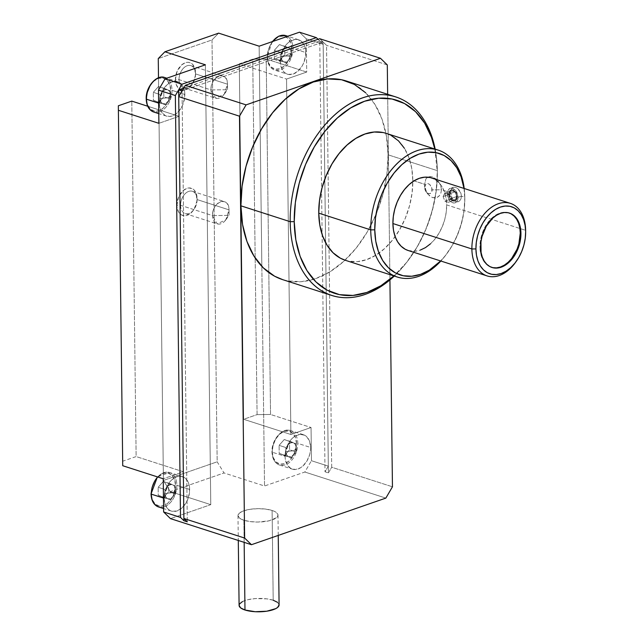 <?xml version="1.0" encoding="UTF-8"?>
<svg xmlns="http://www.w3.org/2000/svg" width="644" height="644" viewBox="0 0 644 644"><rect width="100%" height="100%" fill="white"/><g stroke="black" fill="none" stroke-linecap="round" stroke-linejoin="round"><path stroke-width="0.48" stroke-dasharray="3.22 2.42" d="M267.429 57.268A18.096 12.083 -72.2 0 1 272.629 41.506A18.096 12.083 107.8 0 0 267.429 57.268A18.096 12.083 107.8 0 0 274.65 70.067A18.096 12.083 107.8 0 0 292.964 48.413L305.787 52.542A18.096 12.083 -72.2 0 1 287.474 74.197A18.096 12.083 -72.2 0 1 280.261 61.397L267.429 57.268L280.261 61.397A18.096 12.083 -72.2 0 1 298.566 39.743A18.096 12.083 -72.2 0 1 305.787 52.542L292.964 48.413A18.096 12.083 -72.2 0 1 275.745 70.333A18.096 12.083 -72.2 0 1 267.429 57.268M284.648 35.348A18.096 12.083 -72.2 0 1 292.964 48.413A18.096 12.083 107.8 0 0 285.743 35.613M291.619 48.429C292.046 43.534 288.279 33.585 279.327 36.467C270.375 39.791 266.882 52.261 267.429 56.817L268.347 62.468L271.108 67.016L275.254 69.19L279.721 68.779L284.157 66.099L288.214 61.083L290.838 54.668L291.619 48.429L290.694 42.778L287.932 38.229L283.795 36.056L279.327 36.467L274.891 39.147L270.834 44.162L268.202 50.578L267.429 56.817C267.002 61.711 270.77 71.661 279.721 68.779C288.673 65.455 292.159 52.985 291.619 48.429M272.259 452.209A18.096 12.083 -72.2 0 1 289.478 430.289A18.096 12.083 -72.2 0 1 297.794 443.362L310.617 447.491A18.096 12.083 -72.2 0 1 292.304 469.138A18.096 12.083 -72.2 0 1 285.083 456.338L272.259 452.209A18.096 12.083 107.8 0 0 279.48 465.008A18.096 12.083 107.8 0 0 297.794 443.362A18.096 12.083 -72.2 0 1 280.575 465.282A18.096 12.083 -72.2 0 1 272.259 452.209L285.083 456.338A18.096 12.083 -72.2 0 1 303.396 434.692A18.096 12.083 -72.2 0 1 310.617 447.491L297.794 443.362A18.096 12.083 107.8 0 0 290.573 430.562A18.096 12.083 107.8 0 0 272.259 452.209M296.441 443.378C296.868 438.484 293.109 428.526 284.149 431.408C275.205 434.732 271.712 447.202 272.251 451.758L273.177 457.417L275.938 461.957L280.084 464.131L284.543 463.728L288.987 461.048L293.044 456.024L295.668 449.617L296.441 443.378L295.524 437.719L292.762 433.179L288.617 431.005L284.149 431.408L279.713 434.088L275.656 439.111L273.032 445.519L272.251 451.758C271.824 456.66 275.592 466.61 284.543 463.728C293.495 460.404 296.989 447.934 296.441 443.378M163.705 77.28A18.096 12.083 -72.2 0 1 172.02 90.353L184.844 94.483A18.096 12.083 -72.2 0 1 166.53 116.129A18.096 12.083 -72.2 0 1 159.318 103.33L158.633 103.112L159.318 103.33A18.096 12.083 -72.2 0 1 177.623 81.683A18.096 12.083 -72.2 0 1 184.844 94.483L172.02 90.353A18.096 12.083 -72.2 0 1 154.802 112.273M149.891 86.103L153.948 81.08L158.384 78.407L162.852 77.996L166.989 80.17L169.75 84.71L170.676 90.369C171.215 94.926 167.73 107.395 158.778 110.72C149.827 113.602 146.059 103.652 146.486 98.757L147.412 104.409L150.165 108.949L154.31 111.13L158.778 110.72L163.214 108.039L167.271 103.016L169.895 96.608L170.676 90.369C171.103 85.475 167.335 75.517 158.384 78.407C149.432 81.732 145.938 94.193 146.486 98.757L146.212 98.983M158.537 506.949A18.096 12.083 107.8 0 0 176.85 485.294A18.096 12.083 107.8 0 0 169.63 472.495A18.096 12.083 107.8 0 0 157.683 476.979A18.096 12.083 -72.2 0 1 168.535 472.229A18.096 12.083 -72.2 0 1 176.85 485.294L189.674 489.424A18.096 12.083 -72.2 0 1 171.36 511.078A18.096 12.083 -72.2 0 1 164.14 498.279L163.463 498.062L164.14 498.279A18.096 12.083 -72.2 0 1 182.453 476.624A18.096 12.083 -72.2 0 1 189.674 489.424L176.85 485.294A18.096 12.083 -72.2 0 1 159.632 507.222M154.713 481.044L158.77 476.029L163.206 473.348L167.673 472.938L171.819 475.119L174.58 479.659L175.498 485.31C176.045 489.867 172.552 502.336 163.6 505.661C154.649 508.543 150.881 498.593 151.308 493.698L152.234 499.35L154.995 503.898L159.14 506.071L163.6 505.661L168.044 502.988L172.101 497.965L174.725 491.557L175.498 485.31C175.925 480.416 172.165 470.466 163.206 473.348C154.262 476.673 150.768 489.142 151.308 493.698L151.034 493.932M437.332 170.668A104.296 69.633 -72.2 0 1 394.289 276.051A104.296 69.633 107.8 0 0 409.045 259.258A104.296 69.633 107.8 0 0 437.34 171.376A104.296 69.633 107.8 0 0 437.332 170.668L437.34 172.02A101.438 67.725 -72.2 0 1 437.348 172.705A101.438 67.725 -72.2 0 1 409.826 258.18A101.438 67.725 -72.2 0 1 393.935 275.938L406.509 262.527L417.207 246.885L425.934 229.312L432.341 210.491L436.197 191.147L437.332 170.668A104.296 69.633 107.8 0 0 435.159 149.126A104.296 69.633 -72.2 0 1 437.332 170.668L388.058 154.802L437.332 170.668M282.523 279.593A104.296 69.633 107.8 0 0 345.015 260.184A104.296 69.633 107.8 0 0 388.058 154.802A104.296 69.633 107.8 0 0 385.885 133.26A104.296 69.633 107.8 0 0 346.448 81.039M243.883 520.247L244.157 542.353L243.883 520.247A20.004 6.69 179.3 0 1 237.99 515.594A20.004 6.69 179.3 0 1 250.283 509.267A20.004 6.69 179.3 0 1 272.106 510.459A20.004 6.69 179.3 0 1 277.999 515.111A20.004 6.69 179.3 0 1 265.706 521.439A20.004 6.69 179.3 0 1 243.883 520.247L250.379 521.616L258.043 522.043L269.144 520.787L276.493 517.696L277.999 515.12L277.604 513.823L274.602 511.441L272.106 510.459L273.201 600.224L272.106 510.459L265.61 509.09L257.946 508.663L250.299 509.267L243.818 510.789L239.496 513.01L237.99 515.586L239.536 518.13L243.883 520.247M277.548 602.341L279.094 604.877A20.004 6.69 -0.7 0 0 273.201 600.224L266.705 598.848L255.145 598.598L247.94 599.685L242.434 601.593M153.707 112.008A18.096 12.083 107.8 0 0 172.02 90.353A18.096 12.083 107.8 0 0 164.8 77.554M180.57 205.307A11.713 7.817 -72.2 0 1 188.692 191.405A11.713 7.817 -72.2 0 1 197.088 199.576L197.08 198.36A14.289 9.539 107.8 0 0 186.841 188.386A14.289 9.539 107.8 0 0 176.923 205.347L180.57 205.307L212.488 215.587A11.713 7.817 -72.2 0 1 224.337 201.572A11.713 7.817 -72.2 0 1 229.014 209.855L197.088 199.576A11.713 7.817 107.8 0 0 192.419 191.292A11.713 7.817 107.8 0 0 180.57 205.307A11.713 7.817 107.8 0 0 185.239 213.591A11.713 7.817 107.8 0 0 197.088 199.576L229.014 209.855C229.353 195.438 211.804 201.524 212.488 215.587L229.055 215.394L229.014 209.855L229.055 215.394L212.488 215.587L217.189 223.879L225.835 219.805L229.014 209.855A11.713 7.817 -72.2 0 1 217.165 223.871A11.713 7.817 -72.2 0 1 212.488 215.587L180.57 205.307L176.923 205.347A14.289 9.539 107.8 0 0 182.655 215.466A14.289 9.539 107.8 0 0 193.208 210.491A14.289 9.539 107.8 0 0 197.08 198.457A14.289 9.539 107.8 0 0 197.08 198.36L197.088 199.576A11.713 7.817 -72.2 0 1 197.088 199.656A11.713 7.817 -72.2 0 1 193.908 209.525A11.713 7.817 -72.2 0 1 185.263 213.599A11.713 7.817 -72.2 0 1 180.57 205.307M179.032 79.639A11.713 7.817 -72.2 0 1 187.154 65.744A11.713 7.817 -72.2 0 1 195.551 73.915L195.543 72.692A14.289 9.539 107.8 0 0 185.303 62.726A14.289 9.539 107.8 0 0 175.385 79.687L179.032 79.639L210.958 89.919A11.713 7.817 -72.2 0 1 222.808 75.912A11.713 7.817 -72.2 0 1 227.477 84.195L195.551 73.915A11.713 7.817 107.8 0 0 190.882 65.632A11.713 7.817 107.8 0 0 179.032 79.639A11.713 7.817 107.8 0 0 183.701 87.922A11.713 7.817 107.8 0 0 195.551 73.915L227.477 84.195C227.815 69.777 210.266 75.863 210.958 89.919L227.517 89.725L227.477 84.195L227.517 89.725L210.958 89.919L215.651 98.21L224.297 94.137L227.477 84.195A11.713 7.817 -72.2 0 1 215.627 98.202A11.713 7.817 -72.2 0 1 210.958 89.919L179.032 79.639L175.385 79.687A14.289 9.539 107.8 0 0 181.117 89.798A14.289 9.539 107.8 0 0 191.671 84.831A14.289 9.539 107.8 0 0 195.543 72.788A14.289 9.539 107.8 0 0 195.543 72.692L195.551 73.915A11.713 7.817 -72.2 0 1 195.551 73.996A11.713 7.817 -72.2 0 1 192.379 83.857A11.713 7.817 -72.2 0 1 183.733 87.93A11.713 7.817 -72.2 0 1 179.032 79.639M464.791 197.257A66.67 44.508 -72.2 0 1 440.85 261.029A66.67 44.508 107.8 0 0 446.711 253.889A66.67 44.508 107.8 0 0 464.799 197.708A66.67 44.508 107.8 0 0 464.791 197.257L464.799 198.61A63.812 42.601 -72.2 0 1 464.807 199.036A63.812 42.601 -72.2 0 1 447.491 252.81A63.812 42.601 -72.2 0 1 440.641 260.957L445.406 255.547L452.136 245.702L457.626 234.649L461.659 222.808L464.083 210.644L464.791 197.257A66.67 44.508 107.8 0 0 464.203 188.499A66.67 44.508 -72.2 0 1 464.791 197.257L461.418 196.17L464.791 197.257M345.353 260.297A66.67 44.508 107.8 0 0 412.82 181.656A66.67 44.508 107.8 0 0 412.82 180.521L424.629 184.329L425.273 188.692L426.98 192.741L429.5 195.848L432.543 197.628L435.746 197.861L438.669 196.509L440.762 193.675L441.502 189.763L450.615 192.693L452.104 198.328L453.77 200.493L455.799 201.717L457.908 201.822L459.744 200.791L460.999 198.803L461.418 196.17L460.927 193.305L459.623 190.64L457.739 188.555L455.622 187.356L453.609 187.227L450.164 188.394A7.623 5.072 70.9 0 1 458.061 197.338L461.418 196.17L458.061 197.338L457.683 199.954L456.54 201.902L454.809 202.9L452.748 202.78L450.671 201.564L448.9 199.447L447.258 193.86A7.623 5.072 70.9 0 1 450.164 188.394M424.654 187.476A5.241 3.486 70.9 0 1 424.654 187.444A5.241 3.486 70.9 0 1 428.316 183.741A5.241 3.486 70.9 0 1 432.076 189.867L441.502 189.763L440.657 185.456L438.484 181.576L435.521 178.621L432.301 176.907L429.274 176.609L427.632 177.189L425.869 178.968L424.629 184.329L424.654 187.476L425.7 184.337L428.3 183.733L429.733 184.57L431.77 187.887L431.818 191.671L429.838 193.691L428.421 193.611L425.781 191.316L424.959 189.457L424.629 184.329L426.006 190.801L428.155 194.44L432.543 197.628L437.268 197.386L439.852 195.261L440.762 193.675L441.502 189.763L432.076 189.867A5.241 3.486 70.9 0 1 430.095 193.619A5.241 3.486 70.9 0 1 426.207 191.936A5.241 3.486 70.9 0 1 424.654 187.476M424.654 187.444L424.629 184.248L412.82 180.521A66.67 44.508 107.8 0 0 386.215 133.364M525.641 230.842A38.101 25.438 -72.2 0 1 515.699 262.14M408.111 250.484A38.101 25.438 107.8 0 0 446.662 204.897L525.633 230.327L446.662 204.897A38.101 25.438 107.8 0 0 431.464 177.953M289.309 55.778L291.482 52.993C291.386 50.385 290.492 48.678 288.802 47.873C287.055 47.229 285.316 47.833 283.593 49.677L281.066 56.6L289.309 55.778L281.066 56.6C281.162 59.208 282.056 60.914 283.746 61.727C285.493 62.363 287.232 61.76 288.947 59.916L291.482 52.993L289.309 55.778M294.139 450.719L296.304 447.934C296.208 445.334 295.314 443.627 293.632 442.814C291.877 442.178 290.138 442.782 288.423 444.618L285.888 451.549L294.139 450.719L285.888 451.549C285.992 454.149 286.878 455.855 288.568 456.668C290.323 457.304 292.054 456.701 293.777 454.865L296.304 447.934L294.139 450.719M168.366 97.711L170.539 94.926C170.443 92.325 169.549 90.619 167.859 89.806C166.112 89.17 164.373 89.774 162.65 91.609L160.123 98.54L168.366 97.711L160.123 98.54C160.219 101.148 161.113 102.855 162.803 103.66C164.55 104.296 166.289 103.692 168.012 101.857L170.539 94.926L168.366 97.711M173.196 492.66L175.361 489.875C175.265 487.267 174.371 485.56 172.689 484.755C170.934 484.111 169.203 484.715 167.48 486.558L164.945 493.481L173.196 492.66L164.945 493.481C165.049 496.089 165.935 497.796 167.625 498.609C169.38 499.245 171.111 498.641 172.834 496.798L175.361 489.875L173.196 492.66M515.305 262.688A38.101 25.438 107.8 0 0 525.641 230.584M509.203 212.995A28.578 19.079 107.8 0 0 508.865 212.882A28.578 19.079 107.8 0 0 479.949 247.071L480.625 247.288L479.949 247.071L480.279 241.685L481.358 236.235L483.169 230.93L485.624 225.98L492.088 217.873L495.856 215.032L499.784 213.156L503.721 212.303L507.52 212.528L511.038 213.808M457.908 201.822L459.744 200.791L460.999 198.803L461.418 196.17L460.927 193.305L457.739 188.555L455.622 187.356L453.609 187.227L451.983 188.177L450.953 190.093L450.615 192.693L447.258 193.86L447.636 191.244L448.779 189.288L450.51 188.298L452.571 188.418L454.64 189.626L456.411 191.751L458.061 197.338A7.623 5.072 70.9 0 1 455.155 202.796A7.623 5.072 70.9 0 1 447.258 193.86L450.615 192.693L452.104 198.328L453.77 200.493L455.799 201.717L458.27 201.717L455.155 202.796M448.61 194.295L449.279 194.061A5.716 3.8 -109.1 0 0 455.203 200.767A5.716 3.8 -109.1 0 0 457.377 196.67L456.709 196.903A5.716 3.8 70.9 0 1 454.527 200.992A5.716 3.8 70.9 0 1 448.61 194.295A5.716 3.8 70.9 0 1 450.784 190.197A5.716 3.8 70.9 0 1 456.709 196.903L457.377 196.67L456.145 192.476L453.263 189.98L451.718 189.891L450.422 190.632L449.56 192.097L449.279 194.061L450.51 198.247L451.838 199.841L454.938 200.839L456.242 200.091L457.377 196.67A5.716 3.8 -109.1 0 0 451.46 189.964A5.716 3.8 -109.1 0 0 449.279 194.061L448.61 194.295L449.842 198.481L452.724 200.984L454.27 201.073L455.566 200.324L456.427 198.859L456.379 194.738L455.477 192.709L452.595 190.213L451.05 190.125L449.745 190.865L448.61 194.295M443.104 196.565L444.811 193.087L448.313 194.222L450.116 198.827L448.417 202.297L444.907 201.17L443.104 196.565L449.826 194.238L451.629 198.835L455.131 199.97L448.417 202.297L444.907 201.17L451.629 198.835L444.907 201.17L443.104 196.565L444.811 193.087L451.524 190.761L449.826 194.238L443.104 196.565M455.034 191.888L451.524 190.761L444.811 193.087L448.313 194.222L455.034 191.888L448.313 194.222L450.116 198.827L456.838 196.492L455.034 191.888L456.838 196.492L450.116 198.827L448.417 202.297L455.131 199.97L456.838 196.492L455.131 199.97L451.629 198.835L449.826 194.238L451.524 190.761L455.034 191.888M492.7 267.63L489.182 266.35L486.091 264.064L483.531 260.852L481.615 256.843L480.408 252.19L479.949 247.071A28.578 19.079 107.8 0 0 491.356 267.276A28.578 19.079 107.8 0 0 491.686 267.381M165.001 497.498L164.945 493.481L165.685 496.717L167.625 498.609L158.247 495.325L170.258 499.712L167.625 498.609L168.889 498.867L171.586 497.933L173.896 495.325L175.208 491.734L174.621 486.639L173.775 485.479L171.425 484.489L168.728 485.423L166.41 488.039L164.945 493.481L164.896 489.464L170.056 483.644L175.313 485.858L175.41 493.892L170.258 499.712L165.001 497.498L164.896 489.464L158.15 487.299L158.247 495.325L165.001 497.498M160.171 102.557L160.123 98.54L160.863 101.776L162.803 103.66L153.425 100.384L165.428 104.763L162.803 103.66L165.411 103.692L169.074 100.375L170.539 94.926L169.799 91.69L167.859 89.806L165.242 89.774L163.898 90.482L160.775 94.821L160.123 98.54L160.074 94.523L165.234 88.703L170.491 90.909L170.588 98.943L165.428 104.763L160.171 102.557L160.074 94.523L153.32 92.35L153.425 100.384L160.171 102.557M285.944 455.566L285.888 451.549L286.628 454.785L288.568 456.668L279.19 453.392L291.201 457.771L288.568 456.668L291.185 456.701L294.839 453.384L296.151 449.802L295.564 444.698L293.632 442.814L291.016 442.782L289.671 443.491L287.353 446.099L285.888 451.549L285.839 447.532L290.999 441.712L296.256 443.917L296.353 451.951L291.201 457.771L285.944 455.566L285.839 447.532L279.094 445.358L279.19 453.392L285.944 455.566M281.114 60.617L281.066 56.6L281.806 59.836L283.746 61.727L274.368 58.443L286.371 62.83L283.746 61.727L285.01 61.985L287.707 61.051L290.017 58.435L291.482 52.993L290.742 49.757L289.897 48.598L287.538 47.608L284.841 48.541L281.718 52.88L281.066 56.6L281.017 52.583L286.178 46.762L291.434 48.976L291.531 57.01L286.371 62.83L281.114 60.617L281.017 52.583L274.264 50.409L274.368 58.443L281.114 60.617M463.994 188.426L464.799 198.61A63.812 42.601 -72.2 0 0 463.994 188.426M430.474 243.826L435.078 238.892L439.095 233.015L442.372 226.414L444.787 219.346L446.228 212.085L446.662 204.897L446.059 198.07L444.449 191.872L441.889 186.518L438.475 182.244L434.354 179.185L429.661 177.478M408.216 250.516L414.969 251.249L420.226 250.122M163.31 481.471L158.15 487.299L164.896 489.464L167.48 486.558L170.056 483.644L163.31 481.471L175.313 485.858L163.31 481.471L175.313 485.858L175.41 493.892L168.664 491.718L168.567 483.684L168.664 491.718L175.41 493.892L170.258 499.712L163.504 497.538L168.664 491.718L163.504 497.538L158.247 495.325L158.15 487.299L163.31 481.471M158.48 86.529L153.32 92.35L160.074 94.523L165.234 88.703L158.48 86.529L170.491 90.909L158.48 86.529L170.491 90.909L170.588 98.943L163.834 96.769L163.737 88.735L163.834 96.769L170.588 98.943L165.428 104.763L158.682 102.589L163.834 96.769L158.682 102.589L153.425 100.384L153.32 92.35L158.48 86.529M284.254 439.538L279.094 445.358L285.839 447.532L288.423 444.618L290.999 441.712L284.254 439.538L296.256 443.917L284.254 439.538L296.256 443.917L296.353 451.951L289.607 449.778L289.51 441.744L289.607 449.778L296.353 451.951L291.201 457.771L284.447 455.598L289.607 449.778L284.447 455.598L279.19 453.392L279.094 445.358L284.254 439.538M279.424 44.589L274.264 50.409L281.017 52.583L286.178 46.762L279.424 44.589L291.434 48.976L279.424 44.589L291.434 48.976L291.531 57.01L284.777 54.837L284.68 46.803L284.777 54.837L291.531 57.01L286.371 62.83L279.625 60.657L284.777 54.837L279.625 60.657L274.368 58.443L274.264 50.409L279.424 44.589M426.207 191.936L428.155 194.44M453.609 187.227L451.983 188.177L450.953 190.093L450.615 192.693L441.502 189.763L440.657 185.456L438.484 181.576L435.521 178.621L430.739 176.577L427.954 177.02L425.869 178.968L424.629 184.329M118.351 105.769L122.698 461.225L136.134 456.564L131.787 101.108L136.134 456.564L183.387 471.778L163.23 478.766L183.387 471.778L136.134 456.564L122.698 461.225L122.722 465.725L118.351 105.769M183.894 518.509L178.742 96.6L183.894 518.509M183.685 88.139L319.754 40.958L318.056 39.3L323.175 44.283L306.294 38.849L299.468 32.2L306.294 38.849L323.175 44.283L319.754 40.958L325.019 471.802L328.327 466.151L323.175 44.283L328.327 466.151L311.454 460.718L311.044 427.511L290.887 434.499L286.548 79.051L306.705 72.056L266.205 59.015L270.544 414.47L257.077 414.623L252.73 59.176L239.294 63.837L243.641 419.284L257.077 414.623L252.73 59.176L266.205 59.015L252.73 59.176L239.294 63.837L286.548 79.051L239.294 63.837L243.641 419.284L290.887 434.499L243.641 419.284L257.077 414.623L270.544 414.47L311.044 427.511L270.544 414.47L266.205 59.015L306.705 72.056L306.294 38.849L306.705 72.056L286.548 79.051L290.887 434.499L311.044 427.511L311.454 460.718L304.845 472.028L264.531 486.003L224.023 472.962L217.165 461.812L212.013 39.944L218.654 33.142L212.013 39.944L158.263 58.58L212.013 39.944L217.165 461.812L163.415 480.456L217.165 461.812L224.023 472.962L264.531 486.003L261.842 266.375L264.531 486.003L304.845 472.028L311.454 460.718L328.327 466.151L325.019 471.802L328.4 472.889L323.135 42.045L319.754 40.958L325.019 471.802L328.4 472.889L331.7 467.238L326.548 45.37L323.135 42.045L182.035 90.973L187.299 521.817L182.035 90.973L323.135 42.045L328.4 472.889L331.7 467.238L392.454 486.8L331.7 467.238L326.548 45.37L319.722 38.721L323.135 42.045L319.754 40.958L183.685 88.139M434.805 149.006L437.34 172.02A101.438 67.725 -72.2 0 0 434.797 149.006M345.538 260.353L348.493 261.126L357.364 261.641L366.549 259.661L375.71 255.274L384.492 248.64L392.55 240.011L399.586 229.731L405.318 218.179L409.528 205.806L412.063 193.095L412.82 180.521L411.766 168.575L408.94 157.716L404.464 148.362M391.278 135.53L383.075 132.543M239.093 605.344L239.093 605.36A20.004 6.69 -0.7 0 1 251.377 599.025A20.004 6.69 -0.7 0 1 273.201 600.224M179.04 116.323L183.387 471.778L179.04 116.323L147.693 106.236L179.04 116.323L158.883 123.318L179.04 116.323M158.496 77.811L163.415 480.456L170.274 491.605L210.773 504.646L170.459 518.621L210.773 504.646L205.404 64.819L210.773 504.646L170.274 491.605L224.023 472.962L170.274 491.605L163.415 480.456L158.496 77.811M176.923 205.347L178.533 197.281L182.993 190.753L186.841 188.386L188.805 187.968L192.467 188.716L194.013 189.859L196.251 193.474L196.919 201.049L194.247 208.906L191.01 212.955L187.163 215.321L185.198 215.74L181.536 214.991L178.71 212.238L177.148 207.907L176.923 205.347M175.385 79.687L176.995 71.613L181.455 65.084L185.303 62.726L187.267 62.299L189.175 62.412L192.476 64.199L194.713 67.805L195.382 75.388L193.941 80.766L189.473 87.294L185.633 89.653L183.661 90.08L180.006 89.323L178.452 88.18L176.215 84.573L175.385 79.687M387.294 64.923L326.548 45.37L387.294 64.923M159.318 103.33L159.599 106.574L161.58 112.064L165.162 115.55L169.791 116.5L174.774 114.769L177.156 112.966L181.254 107.838L182.807 104.698L184.643 97.896L184.562 91.239L182.582 85.749L180.964 83.72L179 82.271L174.363 81.313L169.388 83.044L167.005 84.847L162.908 89.975L161.346 93.114L160.203 96.471L159.318 103.33M164.14 498.279L165.194 504.469L168.028 509.042L169.984 510.491L172.214 511.304L177.116 510.909L181.986 507.915L186.084 502.779L187.637 499.647L189.465 492.837L189.384 486.18L188.62 483.233L185.786 478.661L181.6 476.399L179.193 476.262L176.698 476.801L171.827 479.788L169.638 482.131L166.176 488.055L164.341 494.866L164.14 498.279M259.154 46.183L261.842 266.375L259.154 46.183M280.261 61.397L281.307 67.588L284.141 72.16L286.105 73.609L288.327 74.422L293.229 74.028L298.1 71.033L302.197 65.897L303.751 62.766L305.586 55.956L305.506 49.298L304.741 46.352L301.899 41.779L297.713 39.517L295.306 39.381L290.331 41.103L287.949 42.907L285.759 45.249L282.289 51.174L281.146 54.531L280.261 61.397M285.083 456.338L285.364 459.583L287.353 465.073L290.927 468.558L295.564 469.508L300.547 467.777L302.93 465.974L307.027 460.846L309.724 454.35L310.408 450.897L310.617 447.491L309.563 441.301L306.729 436.729L304.765 435.272L300.136 434.322L295.153 436.052L292.77 437.856L290.581 440.19L287.119 446.123L285.284 452.933L285.083 456.338M385.845 498.102L304.845 472.028L385.845 498.102M387.656 94.306L389.926 279.923L387.656 94.306M365.663 92.776L374.993 104.497L381.997 119.132L386.408 136.117L388.058 154.802L386.875 174.468L382.914 194.359L376.329 213.711L367.362 231.776L356.357 247.868L343.751 261.359L330.018 271.736L315.689 278.602L301.312 281.694L287.441 280.881L282.813 279.681M272.162 41.667L267.155 57.042C267.469 63.957 269.973 68.296 274.65 70.067L287.474 74.197M303.396 434.692L290.573 430.562C282.547 427.173 271.341 439.941 271.977 451.991C272.291 458.898 274.795 463.237 279.48 465.008L292.304 469.138M182.453 476.624L169.63 472.495L157.418 476.898M277.999 515.111L278.24 535.414M409.045 259.258L409.826 258.18M437.34 171.376L437.348 172.705M166.53 116.129L158.762 113.634M171.36 511.078L163.592 508.575M192.419 191.292L224.337 201.572M190.882 65.632L222.808 75.912M446.711 253.889L447.491 252.81M464.799 197.708L464.807 199.036M508.865 212.882L509.541 213.1M454.527 200.992L455.203 200.767M450.784 190.197L451.46 189.964M491.356 267.276L492.024 267.493M224.297 94.137L227.517 89.725L227.477 84.267M225.835 219.805L229.055 215.394L229.014 209.936M183.701 87.922L215.627 98.202M185.239 213.591L217.165 223.871M195.551 73.996L195.543 72.788M192.379 83.857L191.671 84.831M197.088 199.656L197.08 198.457M193.908 209.525L193.208 210.491M177.623 81.683L166.812 78.198M298.566 39.743L287.755 36.265M237.99 515.594L238.296 540.461"/><path stroke-width="0.97" d="M287.755 36.265L285.743 35.613A18.096 12.083 107.8 0 0 272.629 41.506A18.096 12.083 -72.2 0 1 284.648 35.348M154.802 112.273A18.096 12.083 -72.2 0 1 146.486 99.208L158.633 103.112L146.486 99.208A18.096 12.083 -72.2 0 1 163.705 77.28M159.632 507.222A18.096 12.083 -72.2 0 1 151.316 494.149L163.463 498.062L151.316 494.149A18.096 12.083 -72.2 0 1 157.683 476.979A18.096 12.083 107.8 0 0 151.316 494.149A18.096 12.083 107.8 0 0 158.537 506.949C153.852 505.178 151.348 500.839 151.034 493.932L152.089 487.46L154.713 481.044M393.935 275.938A101.438 67.725 -72.2 0 1 294.228 221.641L290.186 221.689L240.912 205.822A104.296 69.633 107.8 0 0 282.523 279.593L331.797 295.459A104.296 69.633 -72.2 0 1 290.186 221.689A104.296 69.633 107.8 0 0 394.289 276.051A104.296 69.633 -72.2 0 1 331.797 295.459M244.157 542.353L244.978 610.005A20.004 6.69 -0.7 0 0 266.801 611.196A20.004 6.69 -0.7 0 0 279.094 604.869L277.588 607.461L275.745 608.636L266.785 611.204L255.233 611.72L244.978 610.005L244.157 542.353M166.812 78.198L164.8 77.554A18.096 12.083 107.8 0 0 146.486 99.208A18.096 12.083 107.8 0 0 153.707 112.008C149.03 110.237 146.526 105.89 146.212 98.983L147.259 92.511L149.891 86.103M438.194 150.1L386.215 133.364A66.67 44.508 107.8 0 0 318.748 213.14L370.727 229.876A66.67 44.508 -72.2 0 1 438.194 150.1A66.67 44.508 -72.2 0 1 464.203 188.499A66.67 44.508 107.8 0 0 413.641 152.056A66.67 44.508 107.8 0 0 370.727 229.876L374.768 229.828L375.774 241.258L378.479 251.651L382.761 260.611L388.469 267.783L395.384 272.895L403.233 275.753L411.725 276.244L420.516 274.36L429.29 270.158L440.641 260.957A63.812 42.601 -72.2 0 1 374.768 229.828L370.727 229.876L318.748 213.14A66.67 44.508 107.8 0 0 345.353 260.297L397.324 277.033A66.67 44.508 -72.2 0 1 370.727 229.876A66.67 44.508 107.8 0 0 440.85 261.029A66.67 44.508 -72.2 0 1 397.324 277.033M525.649 231.912L525.641 230.584A38.101 25.438 107.8 0 0 525.633 230.327A38.101 25.438 107.8 0 0 498.319 203.746A38.101 25.438 107.8 0 0 471.883 248.962L392.904 223.54A38.101 25.438 107.8 0 0 408.111 250.484L487.081 275.914A38.101 25.438 -72.2 0 1 471.883 248.962A38.101 25.438 107.8 0 0 487.17 275.938A38.101 25.438 107.8 0 0 515.305 262.688L516.086 261.609A35.243 23.53 -72.2 0 1 490.068 273.869A35.243 23.53 -72.2 0 1 475.924 248.922L471.883 248.962L475.924 248.922L476.327 242.273L477.663 235.551L479.885 229.014L482.92 222.913L486.639 217.471L490.897 212.914L495.534 209.405L500.38 207.086L505.234 206.04L509.927 206.313L514.258 207.891L518.074 210.717L521.229 214.677L523.596 219.628L525.085 225.368L525.649 231.679A35.243 23.53 -72.2 0 1 525.649 231.912A35.243 23.53 -72.2 0 1 516.086 261.609M510.434 203.383L431.464 177.953A38.101 25.438 107.8 0 0 392.904 223.54L471.883 248.962A38.101 25.438 -72.2 0 1 510.434 203.383A38.101 25.438 -72.2 0 1 525.633 230.327L525.649 231.679L525.633 230.327A38.101 25.438 -72.2 0 1 525.641 230.842M515.699 262.14A38.101 25.438 -72.2 0 1 487.081 275.914M511.038 213.808L514.129 216.094L516.689 219.306L518.605 223.315L519.813 227.976L520.263 233.088L520.94 233.305A28.578 19.079 -72.2 0 1 492.024 267.493A28.578 19.079 -72.2 0 1 480.625 247.288A28.578 19.079 -72.2 0 1 509.541 213.1A28.578 19.079 -72.2 0 1 520.94 233.305L520.263 233.088A28.578 19.079 107.8 0 0 509.203 212.995M491.686 267.381A28.578 19.079 107.8 0 0 520.263 233.088L518.855 243.931L517.052 249.228L511.586 258.59L508.124 262.285L504.365 265.127L500.436 267.01L496.5 267.856L492.7 267.63M525.649 231.679L525.246 238.32L523.91 245.042L521.68 251.579L518.653 257.689L514.934 263.122L510.676 267.679L506.031 271.188L501.193 273.507L496.331 274.553L491.646 274.28L487.307 272.702L483.491 269.876L480.344 265.916L477.969 260.973L476.48 255.233L475.924 248.922A35.243 23.53 -72.2 0 1 500.38 207.086A35.243 23.53 -72.2 0 1 525.649 231.679M520.94 233.305L520.489 228.193L519.281 223.532L517.365 219.524L514.806 216.312L511.706 214.025L508.197 212.745L504.397 212.52L500.452 213.373L496.532 215.249L492.765 218.091L486.301 226.197L482.034 236.453L480.947 241.903L481.076 252.408L482.292 257.061L484.208 261.07L486.767 264.282L489.859 266.568L493.376 267.848L497.176 268.073L501.113 267.228L505.041 265.344L508.8 262.502L515.272 254.396L517.728 249.445L520.618 238.699L520.94 233.305M374.768 229.828L375.492 217.793L377.915 205.629L381.948 193.788L387.43 182.735L394.16 172.89L401.88 164.631L410.284 158.279L419.051 154.077L427.849 152.185L436.334 152.684L444.183 155.542L451.098 160.654L456.805 167.826L461.096 176.786L463.994 188.426A63.812 42.601 -72.2 0 0 415.139 155.663A63.812 42.601 -72.2 0 0 374.768 229.828M429.661 177.478L424.597 177.189L419.349 178.316L414.108 180.819L409.093 184.611L404.488 189.545L400.471 195.422L397.195 202.023L394.788 209.091L393.339 216.352L392.904 223.54L393.508 230.367L395.118 236.565L397.678 241.911L401.091 246.193L405.221 249.252L408.216 250.516M420.226 250.122L425.459 247.618L430.474 243.826M131.787 101.108L118.351 105.769L118.383 110.277L118.351 105.769L131.787 101.108L147.693 106.236L131.787 101.108M183.918 520.73L183.894 518.509L187.299 521.817L183.918 520.73L183.894 518.509L187.299 521.817L183.918 520.73L180.505 517.406L183.918 520.73M178.742 96.6L178.654 89.886L175.353 95.537L180.505 517.406L175.353 95.537L181.962 84.227L165.089 78.793L158.48 90.104L175.353 95.537L158.48 90.104L158.883 123.318L118.383 110.277L158.883 123.318L158.48 90.104L165.089 78.793L181.962 84.227L178.654 89.886L183.685 88.139L178.654 89.886L182.035 90.973L178.654 89.886L178.742 96.6M122.722 465.725L118.383 110.277L122.722 465.725L163.23 478.766L122.722 465.725M318.056 39.3L316.341 37.634L181.962 84.227L316.341 37.634L318.056 39.3M164.904 51.778L158.263 58.58L158.496 77.811L158.263 58.58L164.904 51.778L205.404 64.819L165.089 78.793L205.404 64.819L164.904 51.778L218.654 33.142L164.904 51.778M299.468 32.2L316.341 37.634L299.468 32.2L259.154 46.183L218.654 33.142L259.154 46.183L299.468 32.2M394.249 275.656L380.894 285.751L366.951 292.424L352.968 295.427L339.477 294.646L326.999 290.098L316.011 281.975L306.938 270.569L300.12 256.336L295.829 239.818L294.228 221.641L295.371 202.522L299.227 183.17L305.634 164.357L314.361 146.784L325.059 131.135L337.319 118.013L350.682 107.918L364.617 101.237L378.6 98.234L392.091 99.015L404.569 103.563L415.557 111.694L424.638 123.093L431.448 137.325L434.805 149.006M404.464 148.362L398.499 140.867L391.278 135.53M383.075 132.543L374.204 132.028L365.019 134L355.858 138.388L347.076 145.021L339.018 153.65L331.982 163.938L326.25 175.482L322.04 187.855L319.505 200.566L318.748 213.14L319.802 225.086L322.628 235.946L327.104 245.3L333.069 252.794L340.29 258.139L345.538 260.353M242.434 601.593L239.463 604.04L239.093 605.344L240.631 607.888L244.978 610.005A20.004 6.69 -0.7 0 1 239.093 605.36L238.296 540.461M277.548 602.341L273.201 600.224M163.23 478.766L163.632 511.972L180.505 517.406L163.632 511.972L170.459 518.621L251.458 544.703L244.631 538.054L183.886 518.492L244.631 538.054L239.479 116.186L246.089 104.875L185.335 85.314L178.726 96.624L183.886 518.492L178.726 96.624L239.479 116.186L178.726 96.624L185.335 85.314L246.089 104.875L380.467 58.282L387.294 64.923L387.656 94.306L387.294 64.923L380.467 58.282L319.722 38.721L185.335 85.314L319.722 38.721L380.467 58.282L246.089 104.875L239.479 116.186L244.631 538.054L251.458 544.703L170.459 518.621L163.632 511.972L163.23 478.766M395.722 96.906L346.448 81.039A104.296 69.633 107.8 0 0 240.912 205.822L290.186 221.689A104.296 69.633 -72.2 0 1 395.722 96.906A104.296 69.633 -72.2 0 1 435.159 149.126A104.296 69.633 107.8 0 0 354.2 101.43A104.296 69.633 107.8 0 0 290.186 221.689L294.228 221.641A101.438 67.725 -72.2 0 1 355.649 105.101A101.438 67.725 -72.2 0 1 434.797 149.006M392.454 486.8L385.845 498.102L251.458 544.703L385.845 498.102L392.454 486.8L389.926 279.923L392.454 486.8M282.813 279.681L274.61 276.212L263.307 267.856L253.978 256.135L246.974 241.5L242.563 224.514L240.912 205.822L242.088 186.164L246.048 166.273L252.641 146.921L261.609 128.856L272.613 112.764L285.22 99.273L298.953 88.896L313.282 82.03L327.659 78.938L341.529 79.743L354.361 84.42L365.663 92.776M285.743 35.613L278.796 36.136L272.162 41.667M164.8 77.554C156.782 74.165 145.568 86.932 146.212 98.983M157.418 476.898L151.034 493.932M278.24 535.414L279.094 604.869M158.762 113.634L153.707 112.008M163.592 508.575L158.537 506.949M508.865 212.882L509.541 213.1M491.356 267.276L492.024 267.493"/></g></svg>
